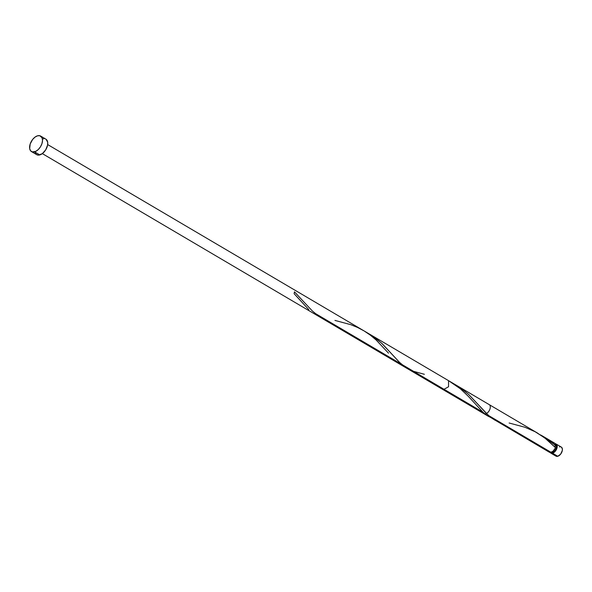<?xml version="1.0" encoding="UTF-8"?>
<svg xmlns="http://www.w3.org/2000/svg" width="592" height="592" viewBox="0 0 592 592"><rect width="100%" height="100%" fill="white"/><g stroke="black" fill="none" stroke-linecap="round" stroke-linejoin="round"><path stroke-width="0.89" d="M555 443.748L556.199 444.067L556.968 445.073L557.109 447.493L555.422 451.104L552.573 453.213L557.768 456.277A5.254 3.093 -59.5 0 0 561.926 451.874A5.254 3.093 -59.5 0 0 561.297 447.071L556.103 444.007A5.254 3.093 120.5 0 1 556.732 448.81A5.254 3.093 120.5 0 1 552.573 453.213L550.678 453.006L549.901 451.999M555.266 443.756A5.254 3.093 120.5 0 1 556.103 444.007M551.226 452.11L552.743 452.281A4.203 2.479 -59.5 0 0 556.021 448.884A4.203 2.479 -59.5 0 0 555.71 445.006L554.534 443.09M554.785 444.858L555.74 445.724A5.254 3.093 -59.5 0 0 554.637 443.149L542.834 436.2L554.763 444.844M31.487 151.589L36.719 154.667A9.006 5.306 -59.5 0 0 39.805 154.919L34.573 151.841L39.805 154.919A9.006 5.306 -59.5 0 0 46.931 147.378A9.006 5.306 -59.5 0 0 45.858 139.142L40.633 136.064A9.006 5.306 120.5 0 1 41.706 144.3A9.006 5.306 120.5 0 1 34.573 151.841A9.006 5.306 120.5 0 1 31.487 151.589A9.006 5.306 120.5 0 1 30.414 143.353A9.006 5.306 120.5 0 1 37.548 135.805A9.006 5.306 120.5 0 1 40.633 136.064M455.181 384.585L461.516 388.633L468.701 394.479L488.563 415.517L551.108 452.355L488.563 415.517L492.233 418.47L549.309 452.199A5.254 3.093 -59.5 0 0 551.108 452.355A5.254 3.093 -59.5 0 0 555.4 447.582L546.046 438.909L536.951 432.737M540.466 434.891L542.834 436.2M406.645 368.165L443.216 389.721L448.551 386.761L448.551 380.663L368.905 333.755L375.927 338.446L382.277 343.797L399.726 362.57L406.645 368.165M319.821 317.038L312.347 310.992L294.461 291.841L294.113 293.699L308.817 309.653M492.255 418.344L487.852 415.984L483.005 412.247L314.374 312.924M320.242 317.297L488.703 416.509M456.809 385.533L537.588 433.107M47.671 144.566L489.199 404.602A5.254 3.093 120.5 0 1 489.828 409.405A5.254 3.093 120.5 0 1 485.662 413.808A5.254 3.093 120.5 0 1 483.864 413.66L42.335 153.617L38.598 155.119L36.556 154.564L35.231 152.847M554.985 446.124L554.911 446.842L555.74 445.724L555.71 445.006M554.023 442.92L552.839 443.001M548.762 451.718L550.405 452.466L553.024 451.237L555.081 448.403L555.4 447.582L554.911 446.842L555.74 445.724L547.008 438.813L540.496 434.905M42.772 138.883L43.971 138.691M46.021 139.246L47.671 142.184L47.582 145.114L45.695 149.872L42.321 153.631M37.548 135.805L39.842 135.731L42.121 137.884L42.52 140.511L41.943 143.641L40.471 146.794L38.325 149.502L35.831 151.345L32.279 151.915L30.562 150.76L29.681 148.548L30.177 144.011L32.664 139.416L35.024 137.1L37.548 135.805M551.455 452.236A4.203 2.479 -59.5 0 0 552.743 452.281L555.022 450.593L556.184 448.447L556.413 446.331L555.644 444.962M561.394 447.13L562.356 448.84L562.304 450.556L560.617 454.168L557.768 456.277L555.873 456.062L555.096 455.063M559.499 446.916L560.195 446.805M550.767 453.065L555.962 456.121A5.254 3.093 -59.5 0 0 557.768 456.277L552.573 453.213A5.254 3.093 120.5 0 1 550.767 453.065A5.254 3.093 120.5 0 1 550.138 452.458M334.946 320.42L350.716 324.66L357.59 327.472L364.221 331.009L370.437 335.22L376.105 339.963L388.515 353.165M448.825 380.863L460.435 388.833L468.302 396.292L483.005 412.247L487.157 415.525L491.737 418.107M509.135 423.006L524.904 427.254L535.138 431.738L544.625 437.814L555.4 447.582M501.098 422.903L494.786 420.091L490.546 417.197L486.535 413.579L468.649 394.427L459.91 387.516L453.405 383.609M424.397 374.299L412.358 371.006L405.527 367.44L399.437 362.282L381.551 343.131L372.819 336.219L366.307 332.312"/></g></svg>
